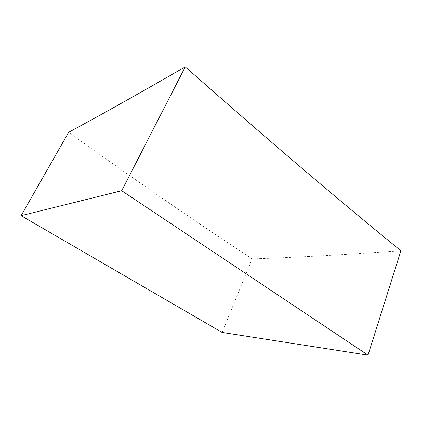 <?xml version="1.0" encoding="UTF-8"?>
<svg xmlns="http://www.w3.org/2000/svg" width="422" height="422" viewBox="0 0 422 422"><rect width="100%" height="100%" fill="white"/><g stroke="black" fill="none" stroke-linecap="round" stroke-linejoin="round"><path stroke-width="0.32" stroke-dasharray="2.11 1.58" d="M68.68 132.286C105.389 158.635 138.833 182.193 169.006 202.95C199.189 223.718 226.894 242.376 252.113 258.913L222.114 332.441M252.113 258.913C289.355 257.684 335.068 255.442 400.9 250.742"/><path stroke-width="0.63" d="M368.01 355.155L400.9 250.742C373.523 228.539 342.3 202.549 307.232 172.767C272.248 143.063 231.594 107.758 185.269 66.845C129.528 99.033 95.63 117.785 68.68 132.286L21.1 215.674L121.7 190.718L368.01 355.155L222.114 332.441L21.1 215.674M185.269 66.845L121.7 190.718"/></g></svg>
